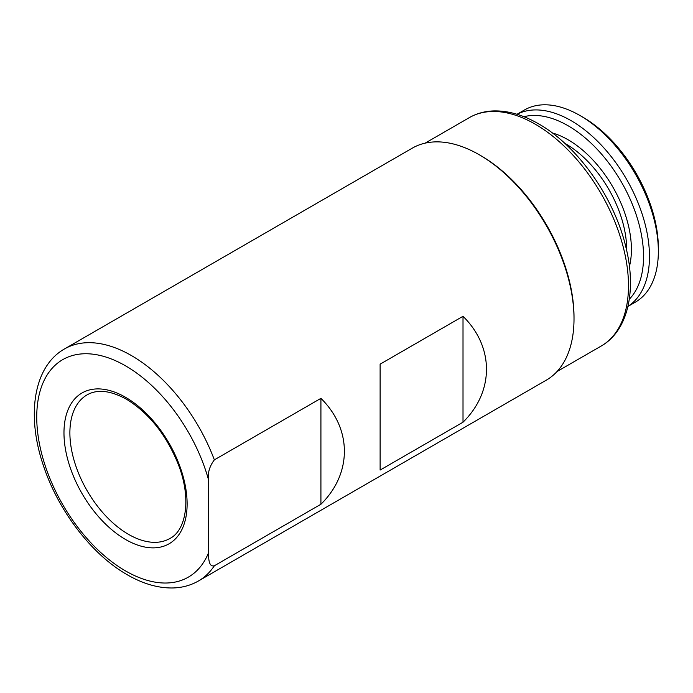 <?xml version="1.0" encoding="UTF-8"?>
<svg xmlns="http://www.w3.org/2000/svg" width="693" height="693" viewBox="0 0 693 693"><rect width="100%" height="100%" fill="white"/><g stroke="black" fill="none" stroke-linecap="round" stroke-linejoin="round"><path stroke-width="1.04" d="M198.449 580.985C190.852 585.325 182.458 587.647 173.267 587.959C158.402 588.296 143.079 583.896 127.278 574.766C91.675 554.591 58.047 510.49 43.304 465.298C26.325 415.471 33.351 366.571 64.484 348.951L412.309 148.137A133.966 77.347 60 0 1 479.287 154.773L480.769 155.63A131.869 76.135 60 0 1 574.012 317.134L574.012 318.841A133.966 77.347 60 0 1 546.275 380.171L198.449 580.985A133.966 77.347 60 0 0 214.354 565.774C208.636 567.195 208.671 558.489 208.428 553.057L208.428 479.426C207.666 472.635 209.641 466.12 214.354 459.866L320.92 398.345C352.2 429.036 352.2 473.553 320.92 504.253L214.354 565.774M480.769 155.63L479.287 154.773A133.966 77.347 60 0 1 574.012 318.841M463.011 422.21L380.119 470.071L380.119 364.163L463.011 316.303C494.291 347.002 494.291 391.519 463.011 422.21L463.011 316.303M320.92 504.253L320.92 398.345M627.936 306.436L635.377 302.139A110.941 64.051 -120 0 0 658.35 251.351L658.35 247.938A106.757 61.634 -120 0 0 582.865 117.195L579.902 115.48A110.941 64.051 -120 0 0 524.436 109.988L517.004 114.276M658.35 251.351A110.941 64.051 -120 0 0 579.902 115.48L582.865 117.195M627.953 306.375A110.941 64.051 -120 0 0 643.095 217.022A110.941 64.051 -120 0 0 571.023 120.608A110.941 64.051 -120 0 0 517.056 114.293M629.296 299.229A106.757 61.634 -120 0 0 635.256 211.98A106.757 61.634 -120 0 0 568.061 125.736A106.757 61.634 -120 0 0 523.917 116.71M535.239 124.177A131.869 76.135 60 0 1 621.387 240.384A131.869 76.135 60 0 1 601.169 346.058C627.893 330.925 636.728 291.207 626.039 247.773C614.648 198.233 577.919 145.972 538.582 123.848C522.998 114.847 507.96 110.542 493.468 110.923C484.624 111.244 476.567 113.487 469.3 117.645A131.869 76.135 60 0 1 535.239 124.177M64.484 348.951A133.966 77.347 60 0 1 131.462 355.587A133.966 77.347 60 0 1 214.354 459.866M208.428 553.057A125.589 72.514 60 0 1 125.546 570.928A125.589 72.514 60 0 1 36.738 417.117A125.589 72.514 60 0 1 125.546 365.843A125.589 72.514 60 0 1 208.428 479.426M169.95 538.461A82.891 47.86 60 0 1 128.508 534.355A82.891 47.86 60 0 1 74.35 461.313A82.891 47.86 60 0 1 87.058 394.889C97.28 389.024 110.404 390.462 126.412 399.203C148.969 413.097 166.233 434.736 178.196 464.137C191.537 497.843 186.53 530.05 169.95 538.461M125.546 397.288A87.075 50.277 60 0 1 187.119 503.932A87.075 50.277 60 0 1 125.546 539.483A87.075 50.277 60 0 1 63.973 432.839A87.075 50.277 60 0 1 125.546 397.288M629.426 266.493A89.588 51.724 -120 0 0 568.061 139.752A89.588 51.724 -120 0 0 552.33 132.961M626.671 250.494A86.235 49.792 -120 0 0 565.696 143.849A86.235 49.792 -120 0 0 564.812 143.347M557.016 371.543L601.169 346.058M425.147 143.139L469.3 117.645"/></g></svg>
